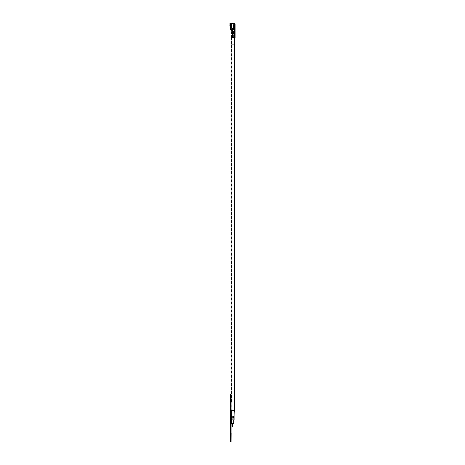 <?xml version="1.0" encoding="UTF-8"?>
<svg xmlns="http://www.w3.org/2000/svg" width="465" height="465" viewBox="0 0 465 465"><rect width="100%" height="100%" fill="white"/><g stroke="black" fill="none" stroke-linecap="round" stroke-linejoin="round"><path stroke-width="0.35" stroke-dasharray="2.33 1.74" d="M231.076 440.744L231.076 435.531M231.122 423.656L231.076 415.297L231.076 423.656M231.122 422.801L231.076 422.133M231.076 416.942L231.122 417.855L231.076 416.942M231.076 426.452L231.076 409.845M231.076 422.697L231.122 417.041L231.122 422.697M231.122 424.44L231.122 415.297L231.076 424.44M231.076 407.654L231.122 398.22L231.076 407.654M231.122 399.325L231.076 403.079L231.076 399.325M231.076 441.75L231.076 394.204L230.547 394.204L230.547 441.75L230.495 394.204L230.495 441.75L231.076 441.75M231.122 419.616L231.122 416.727L231.076 419.616M231.076 420.069L231.122 420.651L231.076 420.069M231.076 428.201L231.122 431.973L231.076 428.201M231.076 396.546L231.076 397.598L231.076 396.546M231.076 414.815L231.122 411.333L231.076 414.815M231.122 435.531L231.122 426.986M231.076 438.187L231.076 433.409L231.076 438.187M231.122 420.505L231.076 416.727L231.122 420.505M231.122 416.727L231.076 419.488L231.122 416.727M231.122 400.348L231.122 402.917L231.076 400.348M231.122 399.232L231.122 403.079L231.076 399.232M231.122 402.917L231.076 396.628M231.122 402.434L231.076 397.11L231.076 402.434M231.122 399.772L231.122 397.11L231.076 399.772M231.122 397.598L231.122 396.546L231.076 397.598M231.122 401.69L231.122 399.29L231.076 401.69M231.122 400.4L231.122 397.633L231.076 400.4M231.122 399.511L231.122 396.628L231.122 399.511M231.122 418.86L231.076 422.36L231.122 418.86M231.122 429.259L231.122 429.736L231.076 429.247M233.07 427.015L232.337 427.015M232.703 423.452L233.07 423.452L232.703 423.452M233.796 423.452L231.611 423.452M232.703 419.883L233.796 419.883L232.703 419.883M234.069 419.883L231.338 419.883M232.703 410.374L231.338 410.374L232.703 410.374M234.331 410.374L231.122 410.374M234.47 23.616L234.47 24.738L233.639 24.785L235.185 24.785L235.185 28.109L233.639 28.109L233.639 24.738L234.47 24.738L234.47 23.744L235.185 24.221L235.185 24.785L233.261 24.785L234.808 24.785L233.261 24.785L234.093 24.738L234.093 23.744L234.808 24.221L234.808 37.619L231.076 37.619M232.093 37.619L234.075 37.619L232.093 37.619L232.436 37.619L232.436 35.003L231.692 35.003L231.692 37.619L232.111 37.619L231.692 37.619L231.692 35.003L232.111 35.003L231.692 35.003L231.692 37.619M234.808 27.121L234.808 26.557M234.686 27.121L234.808 25.761L234.808 27.144M234.686 25.761L234.808 26.092M234.686 25.598L234.686 27.377L234.808 25.709M234.808 38.049L234.104 37.619L234.331 37.956L234.104 37.619L234.808 37.619L234.221 37.857M234.616 32.939L232.866 33.178L234.616 33.178L232.866 32.939L234.191 32.939L232.866 32.678L234.093 32.44A0.715 0.715 180 0 0 234.808 31.725L234.808 31.963M234.808 35.956L234.808 36.671L234.808 35.956M234.686 26.557L234.808 26.865M234.616 33.556L232.866 33.794L234.616 33.794L234.808 33.556L234.186 33.556L234.191 33.178L235.185 33.178L235.185 38.095L234.598 37.956L234.709 37.619L231.454 37.619L235.185 37.857M233 35.003L232.866 34.055L235.185 33.794L233.244 33.794L235.185 33.794M235.185 37.619L234.104 37.619M234.994 33.794L234.616 33.794M234.808 28.516L233.639 28.516L233.639 28.109L235.185 28.109L233.639 28.109L235.185 28.109L235.185 32.939L233.244 32.939L234.569 32.939L233.25 32.678L234.808 32.678L234.093 32.44L232.889 32.672L233.023 35.003L232.145 35.003L232.866 35.003L232.866 34.055C231.925 34.055 231.925 34.055 232.866 34.055C231.925 34.055 231.925 34.055 232.866 34.055L231.5 34.055L231.913 34.055L231.5 34.055L231.5 32.678L231.913 32.678L231.5 32.678L231.587 33.817L231.5 32.678L233.854 32.678L234.093 28.516L234.808 28.324L233.261 28.109L234.093 28.109L234.093 24.785M234.994 33.556L233.244 33.556L234.569 33.556L234.569 33.178L233.244 33.178L234.994 33.178L233.244 32.939L234.616 33.178M232.889 32.672L234.093 32.44A0.715 0.715 180 0 0 234.808 31.725A0.715 0.715 180 0 1 234.093 32.44L235.185 32.44M233.261 28.516L234.779 28.516L233.261 28.516L233.261 28.109L234.093 28.109M234.331 24.593L234.331 23.593L234.093 24.668L235.185 24.593M232.395 35.956L232.186 36.671L232.395 35.956L232.959 35.956L232.186 35.956L232.75 35.956L232.75 36.671L232.186 36.671L232.186 35.956L232.186 36.671L232.75 36.671L232.75 35.956L232.186 35.956L232.372 36.671L231.808 36.671L231.808 35.956L232.581 35.956L232.018 35.956L231.808 36.671M232.436 35.003L232.866 34.77M234.191 37.619L234.191 35.003L232.07 35.003L234.569 35.003L233.25 34.77L233.401 37.619L233.401 35.003M232.738 28.516L232.738 31.248L231.553 31.248L231.553 28.842L231.791 28.516L234.093 28.516M232.738 31.248L233.296 31.248C231.965 31.248 231.965 31.248 233.296 31.248C231.965 31.248 231.965 31.248 233.296 31.248L233.854 31.248L233.854 32.678L233.238 32.678C231.826 32.678 231.826 32.678 233.238 32.678C231.826 32.678 231.826 32.678 233.238 32.678L232.855 32.678M233.261 24.785L233.261 28.109L234.808 28.109M234.093 23.744L234.331 24.221M234.093 24.668L234.093 24.197M232.372 36.671L232.581 35.956L232.372 36.671M234.808 32.352A0.715 0.715 -0.1 0 1 234.47 32.44A0.715 0.715 179.9 0 0 235.185 31.725L234.093 31.725L234.093 32.44L233.854 31.725M232.047 28.516L232.122 29.347L233.261 29.347L232.122 29.347L232.122 28.603C232.122 29.522 232.122 29.522 232.122 28.603C232.122 29.522 232.122 29.522 232.122 28.603L232.047 28.074L233.261 28.074L233.261 28.65L232.047 28.65L233.261 28.65L233.261 24.738L233.261 28.074M231.553 29.272L231.553 31.178L231.715 29.702L232.023 29.702L231.715 29.702L231.553 31.178L232.023 31.248L231.553 31.248M234.331 29.702L232.023 29.702L234.331 29.702M233.261 29.609L234.331 29.609L233.261 29.609M231.122 29.225L231.122 28.772L231.599 28.824L231.599 29.295L231.599 28.824L231.122 28.772L231.122 29.225L231.599 29.295L230.582 29.225L230.582 25.622L231.122 25.622L231.599 24.878L230.582 24.494L230.582 23.593M231.599 25.261L231.599 28.824L231.599 25.261C231.599 23.692 231.599 23.692 231.599 25.261C231.599 23.692 231.599 23.692 231.599 25.261L230.884 25.703L231.599 24.878L231.599 25.255L230.884 24.86L230.884 24.07L230.547 25.046L230.419 24.308L230.419 25.046L229.815 24.325L229.815 23.378L230.204 24.941L230.204 24.174L230.547 25.046L230.547 24.308L231.599 24.07M231.797 34.055L231.797 32.678L231.797 34.055M232.111 35.003L231.791 35.241L232 37.38L232.111 35.003M231.622 32.939L231.983 33.178L231.622 32.939M231.622 33.556L231.983 33.794L231.622 33.556M233.238 32.155C231.826 32.155 231.826 32.155 233.238 32.155L233.296 32.155C231.965 32.155 231.965 32.155 233.296 32.155C231.965 32.155 231.965 32.155 233.296 32.155L233.854 32.155M232.023 31.01L231.715 31.01L232.023 31.248L232.023 29.702L232.023 31.01M230.547 25.749L230.884 25.703L230.884 28.772L230.204 28.673L229.815 29.435L230.204 28.673L230.204 25.726L230.547 25.749L230.547 28.551L230.547 25.749L230.884 25.703L230.884 28.772L230.547 28.551L230.547 25.749M230.204 25.726L229.815 25.581L230.419 25.749L230.204 28.673L230.204 25.726M230.582 24.494L230.466 23.831M229.815 24.325L230.466 24.68M230.582 25.622L230.07 25.563L230.07 29.551L229.815 25.581M231.983 33.178L232.523 33.178L231.785 32.939L232.163 32.939L231.878 34.055L233.25 34.055L233.25 35.003L233.25 34.055L234.569 34.055L233.25 34.055L233.25 35.003L232.523 35.003L233.25 34.77L233.023 37.619M231.983 33.794L232.523 33.794L231.785 33.794L231.983 33.556M231.913 32.678L231.587 32.916L231.913 32.678M230.582 29.225L230.355 28.999L230.07 29.551M230.466 28.999L230.466 25.662M230.355 24.68L230.355 23.831M230.355 25.662L230.355 28.999M230.07 24.232L230.07 23.25M230.646 25.622L230.646 26.447L231.599 26.447L231.599 27.11L231.599 26.447L230.646 26.447L231.076 28.231L231.076 27.365L231.599 27.11C231.599 28.58 231.599 28.58 231.599 27.11C231.599 28.58 231.599 28.58 231.599 27.11L231.076 27.365L230.646 26.447L230.756 24.994M230.245 26.447C230.245 24.61 230.245 24.61 230.245 26.447C230.245 24.61 230.245 24.61 230.245 26.447C230.245 28.289 230.245 28.289 230.245 26.447C230.245 28.289 230.245 28.289 230.245 26.447M230.646 26.447L230.646 27.871L230.646 26.447M230.245 25.924L230.245 27.162L230.245 25.924M230.245 26.97L230.489 25.732L230.245 26.97M230.489 26.877L230.489 25.854L230.489 26.877M230.489 27.04L230.489 25.854L230.489 27.04M232.703 44.75L231.332 44.75L232.703 44.75M230.471 399.08L230.495 407.102M230.471 424.493L230.495 432.514M230.495 394.204L230.495 441.75M230.471 432.404L230.495 439.384M230.471 406.991L230.495 413.978M233.081 418.436L233.447 418.436L233.081 418.436M234.447 411.304L234.069 411.304M234.709 401.795L234.331 401.795M232.378 37.619L232.07 35.003L232.07 37.619L232.07 35.003L232.488 35.003L232.07 35.003L232.378 37.619M235.185 25.598L235.069 27.144M234.994 32.939L235.185 33.178L234.569 33.178L234.569 33.556L235.185 33.556M235.185 31.725A0.715 0.715 179.9 0 1 234.47 32.44L233.267 32.672L234.232 32.678L234.232 31.486L233.116 31.248L233.994 31.248L234.47 32.44L234.47 28.516L232.169 28.516L234.47 28.516L234.569 32.678L233.232 32.678L234.47 32.44A0.715 0.715 179.9 0 0 235.185 31.725L235.185 31.963M235.185 35.956L235.185 36.671L235.185 35.956M235.069 27.121L235.069 26.54M235.069 26.046L235.185 26.336M235.069 26.557L235.185 27.377M233.378 35.003L233.25 34.055C232.302 34.055 232.302 34.055 233.25 34.055C232.302 34.055 232.302 34.055 233.25 34.055L231.878 34.055L232.291 34.055L231.878 34.055L231.878 32.678L231.878 34.055L232.175 33.817L231.878 32.678L233.232 32.678L231.878 32.678L232.291 34.055L231.965 32.916M235.185 32.678L234.569 32.678L235.185 32.939M235.162 28.516L233.639 28.324L235.162 28.516M234.47 23.593L234.47 24.668L234.709 23.779M234.709 23.593L234.709 24.668L234.656 23.727M233.639 28.109L233.639 24.785L235.185 24.785M235.069 27.377L235.069 25.767M232.959 35.956L232.75 36.671L232.959 35.956M233.232 32.678L234.232 32.678L234.232 31.248L233.674 31.248C232.343 31.248 232.343 31.248 233.674 31.248C232.343 31.248 232.343 31.248 233.674 31.248L234.232 31.248L234.232 32.678L233.616 32.678C232.204 32.678 232.204 32.678 233.616 32.678C232.204 32.678 232.204 32.678 233.616 32.678L233.232 32.678M231.93 31.248L232.169 28.516L231.93 31.248L233.116 31.248L231.93 31.248L232.401 31.248L231.93 31.248L231.93 29.626L231.93 31.178L232.093 29.702L232.401 29.702L232.093 29.702L231.93 31.248M232.43 28.871L232.43 28.074L233.639 28.074L233.639 28.65L232.43 28.65L233.639 28.65L233.639 24.738L233.639 28.074L232.43 28.074L232.43 28.871M234.709 29.702L232.401 29.702L234.709 29.702M233.639 29.609L234.709 29.609L233.639 29.609M232.5 29.347L233.639 29.347L232.5 29.347L232.5 28.871L232.5 29.347M230.448 28.999L230.448 25.563L230.448 29.551L230.733 25.662L230.96 29.225L230.96 25.622L231.5 25.622L231.977 24.878L230.96 24.494L230.96 23.593L230.96 24.494L231.977 24.878L231.5 25.622L230.96 25.622L230.96 29.225L231.977 29.295L230.843 28.999L230.843 25.662L230.192 25.581L230.733 25.662L230.733 28.999L230.192 29.435L230.582 28.673L230.192 29.435L230.192 25.581L231.5 25.703L231.262 28.772L230.582 28.673L230.582 25.726L230.192 25.581M232.5 28.603L232.5 28.603C232.5 29.522 232.5 29.522 232.5 28.603C232.5 29.522 232.5 29.522 232.5 28.603L232.5 28.603M233.616 32.155L233.674 32.155C232.343 32.155 232.343 32.155 233.674 32.155C232.343 32.155 232.343 32.155 233.674 32.155L233.616 32.155C232.204 32.155 232.204 32.155 233.616 32.155C232.204 32.155 232.204 32.155 233.616 32.155M232.401 31.01L232.093 31.01L232.401 31.248L232.401 29.702L232.401 31.01M230.925 25.749L230.797 28.551L230.925 25.749L231.262 25.703L231.262 28.772L230.925 28.551L230.925 25.749M231.5 25.703L231.977 24.878L231.977 25.255L231.5 24.86L231.977 25.255L231.977 28.824L231.262 28.772L231.977 28.958L231.977 25.261C231.977 23.692 231.977 23.692 231.977 25.261C231.977 23.692 231.977 23.692 231.977 25.261L231.5 25.703M230.797 25.046L231.262 24.86L230.582 24.941L230.797 24.308L230.797 25.046M231.262 24.86L231.262 24.07L231.262 24.86M230.96 24.494L230.843 23.831L230.96 24.494M230.448 23.831L230.448 23.25M230.192 23.5L230.582 24.941L230.192 23.378L230.582 24.941L230.582 24.174L230.925 25.046L230.925 24.308L231.977 24.07M230.582 25.726L230.582 28.673L230.582 25.726M232.291 34.055L232.291 32.678M232.523 32.939L232 33.178L232.523 32.939M232.523 33.556L232 33.794L232.523 33.556M231.977 29.295L231.977 28.958L232.5 29.301M230.192 25.604L230.192 29.312M230.733 24.68L230.733 23.831L230.733 24.68M231.977 26.447L231.977 27.11L231.977 26.447C231.977 24.314 231.977 24.314 231.977 26.447C231.977 24.314 231.977 24.314 231.977 26.447L231.024 26.447L231.454 28.231L231.454 27.365L231.977 27.11C231.977 28.58 231.977 28.58 231.977 27.11C231.977 28.58 231.977 28.58 231.977 27.11L231.454 27.365L231.024 26.447L231.024 25.023L231.024 27.871L231.024 26.447L231.977 26.447M230.623 26.447C230.623 24.61 230.623 24.61 230.623 26.447C230.623 24.61 230.623 24.61 230.623 26.447C230.623 28.289 230.623 28.289 230.623 26.447C230.623 28.289 230.623 28.289 230.623 26.447M230.623 25.924L230.623 27.162L230.623 25.924M230.623 26.97L230.867 25.732L230.623 26.97M230.867 26.877L230.867 25.854L230.867 26.877M230.867 27.04L230.867 25.854L230.867 27.04M233.081 44.75L234.453 44.75L233.081 44.75M234.808 34.055L234.191 34.055L234.191 35.003L234.808 35.003M235.185 28.301L233.261 28.301M233.261 28.324L234.808 28.324M231.122 24.494L231.122 24.86M234.569 33.794L235.185 34.055L234.569 34.055L234.569 35.003L235.185 35.003L234.569 35.003L234.569 37.619L234.563 33.794M234.47 28.109L234.47 24.785L234.47 28.109M232.82 35.003L232.82 37.619L232.82 35.003M233.116 28.516L233.116 31.248L233.116 28.516M232.68 32.678L232.68 34.055L232.68 32.678M231.5 24.86L231.5 24.494L231.5 24.86M231.5 29.225L231.5 28.772L231.5 29.225M231.076 410.374L231.076 394.204M231.599 29.301L232.122 29.301M230.245 27.871L231.599 28.231M231.25 24.878L231.599 24.79M230.646 25.023L230.297 25.023M231.332 37.619L231.332 44.75M234.075 37.619L234.075 44.75M233.447 418.436L233.447 414.873M232.715 418.436L232.715 414.873M231.989 414.873L231.989 411.304M231.715 411.304L231.715 401.795M231.454 401.795L231.454 37.619M232.523 34.055L232.523 35.003M232.523 32.155L232.523 32.678M232.64 31.248L232.64 32.155M230.617 23.593L230.96 23.593M230.623 27.871L231.977 28.231M230.623 25.023L231.977 24.79M231.71 37.619L231.71 44.75M234.453 37.619L234.453 44.75"/><path stroke-width="0.7" d="M231.076 394.204L231.076 441.75L230.547 441.75L230.547 394.204L230.495 441.75L230.495 394.204L231.076 394.204L231.076 37.619L234.808 37.619L234.808 24.221L234.331 23.721L234.808 24.07M231.122 397.069L231.076 396.465M231.076 400.4L231.076 403.079M231.122 400.4L231.076 396.628M231.076 422.133L231.076 409.845M231.122 422.133L231.076 426.452M231.076 433.409L231.076 427.23M231.122 433.409L231.076 440.744M232.337 423.452L232.337 427.015L233.07 427.015L233.07 423.452M231.611 419.883L231.611 423.452L233.796 423.452L233.796 419.883M231.338 410.374L231.338 419.883L234.069 419.883L234.069 410.374M231.122 410.374L234.331 410.374L234.104 37.619M234.808 26.092L234.808 25.761M234.808 26.459L234.808 25.598M234.331 37.956L234.808 38.095L234.808 37.619L235.185 37.619L235.185 24.221L234.709 23.721L235.185 24.07M234.808 31.963L234.808 31.725A0.715 0.715 -0 0 1 234.093 32.44L235.185 32.44M235.185 33.178L232.866 33.178L235.185 32.939M235.185 33.794L232.866 33.794L235.185 33.556M232.093 37.619L232.436 37.619L232.436 35.003L232.866 34.77M234.093 24.197L234.093 24.738L233.261 24.738L234.093 24.785L234.093 28.109L235.185 28.109M235.185 24.593L234.331 24.593M234.331 24.221L234.093 24.668M235.185 24.785L234.093 24.785M233.261 28.516L233.261 28.109L234.093 28.109M234.808 28.516L231.791 28.516L231.553 31.248L232.738 31.248L232.738 28.516M234.093 28.516L234.093 31.725L233.854 32.44L232.855 32.678L235.185 32.678M235.185 31.963L234.093 31.725L234.191 34.055L232.866 34.055L232.866 35.003L234.808 35.003M231.692 37.619L231.692 35.003L232.436 35.003M232.372 36.671L232.372 35.956L231.808 35.956L231.808 36.671L232.372 36.671M230.582 23.593L230.466 24.68L230.582 23.593L234.093 23.744M233.261 28.109L233.261 24.785M233.854 31.725L233.616 31.248L232.738 31.248M232.855 32.678L232.302 32.678L232.302 34.055L232.866 34.218M231.808 36.671L232.372 35.956M231.553 31.248L231.553 29.272M231.122 29.225L230.582 29.225L230.582 25.622L231.122 25.622L231.599 24.79L230.582 24.494M232.047 28.516L232.047 28.074L233.261 28.074M232.302 32.678L231.5 32.678L231.5 34.055L232.302 34.055M233.238 32.155C231.826 32.155 231.826 32.155 233.238 32.155L233.854 32.155M230.582 25.622L229.815 25.581L230.07 29.551L230.466 28.999L230.466 25.662M230.466 23.831L229.815 23.378L230.204 24.941L231.599 25.261L231.122 24.494M229.815 24.325L230.466 24.68M231.622 33.178L231.983 32.939L231.622 33.178M231.622 33.794L231.983 33.556L231.622 33.794M229.815 25.581L230.07 29.551M230.355 23.831L230.355 24.68M230.07 23.25L230.07 24.232M231.599 26.447C231.599 24.314 231.599 24.314 231.599 26.447C231.599 24.314 231.599 24.314 231.599 26.447M230.646 25.034L230.646 25.622M230.297 25.023L230.245 25.622M230.355 28.999L230.355 25.662M230.471 432.404L230.471 424.493M230.495 439.384L230.495 432.514M230.471 399.08L230.495 400.074M230.471 406.991L230.471 400.074M230.495 413.978L230.495 407.102M234.069 414.873L234.174 411.304M234.069 411.304L234.447 411.304L234.447 401.795M234.331 401.795L234.709 401.795L234.709 38.095M234.808 38.049L235.185 38.095L235.185 37.619M235.185 31.725A0.715 0.715 -0.1 0 1 234.808 32.352M230.96 23.593L234.47 23.616M230.192 29.312L230.448 29.551L230.733 28.999M230.448 29.551L230.448 28.999M230.617 23.593L230.448 23.25L230.448 23.831M234.191 37.619L234.191 34.055L234.808 34.055M235.185 37.857L234.221 37.857M235.185 28.301L233.261 28.301M234.808 28.324L233.261 28.324M232.866 33.556L232.866 33.178M233.023 37.619L233.023 35.003M234.569 34.055L235.185 34.055M234.569 35.003L235.185 35.003M232.145 34.055L232.145 35.003M232.145 32.155L232.145 32.678M232.262 31.248L232.262 32.155M230.756 24.994L231.25 24.878"/></g></svg>

